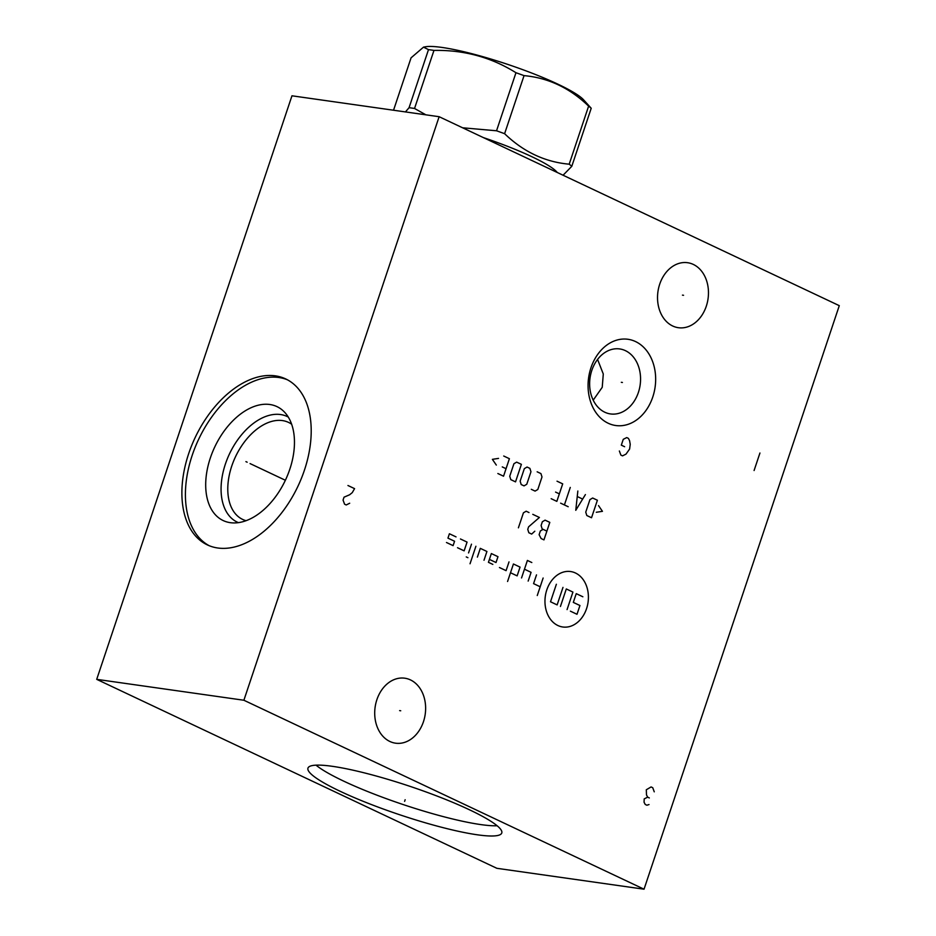 <?xml version="1.0" encoding="UTF-8"?>
<svg xmlns="http://www.w3.org/2000/svg" width="936" height="936" viewBox="0 0 936 936"><rect width="100%" height="100%" fill="white"/><g stroke="black" fill="none" stroke-linecap="round" stroke-linejoin="round"><path stroke-width="1.4" d="M644.038 889.2L839.288 305.662L439.136 116.707L291.962 95.8L96.712 679.349L496.864 868.304L644.038 889.2L243.886 700.245L96.712 679.349M439.136 116.707L243.886 700.245M275.348 375.851A91.775 56.874 115.3 0 1 285.737 378.94A91.775 56.874 115.3 0 1 301.45 478.249A91.775 56.874 115.3 0 1 217.749 547.993A91.775 56.874 115.3 0 1 207.359 544.904A91.775 56.874 115.3 0 1 191.646 445.594A91.775 56.874 115.3 0 1 275.348 375.851M590.955 367.801A43.547 33.567 -81.9 0 1 635.532 341.558A43.547 33.567 -81.9 0 1 652.778 396.993A43.547 33.567 -81.9 0 1 608.201 423.248A43.547 33.567 -81.9 0 1 590.955 367.801M376.88 699.695A32.819 25.295 -81.9 0 1 404.785 678.202A32.819 25.295 -81.9 0 1 423.458 721.691A32.819 25.295 -81.9 0 1 395.554 743.184A32.819 25.295 -81.9 0 1 376.88 699.695M659.704 284.205A32.819 25.295 -81.9 0 1 687.609 262.712A32.819 25.295 -81.9 0 1 706.294 306.212A32.819 25.295 -81.9 0 1 678.378 327.705A32.819 25.295 -81.9 0 1 659.704 284.205M332.35 766.315A102.188 15.105 18.5 0 1 441.581 797.823A102.188 15.105 18.5 0 1 501.778 832.981A102.188 15.105 18.5 0 1 477.395 834.807A102.188 15.105 18.5 0 1 368.164 803.299A102.188 15.105 18.5 0 1 307.956 768.14A102.188 15.105 18.5 0 1 332.35 766.315M497.121 825.751A102.188 15.105 18.5 0 1 480.811 824.593A102.188 15.105 -161.5 0 1 388.463 799.449A102.188 15.105 -161.5 0 1 316.029 765.157M246.074 520.697A53.668 33.251 -64.7 0 1 242.681 519.433A53.668 33.251 -64.7 0 1 233.485 461.366A53.668 33.251 -64.7 0 1 282.426 420.58A53.668 33.251 115.3 0 1 288.51 422.393A53.668 33.251 115.3 0 1 291.634 424.219M288.276 417.07A58.406 36.2 115.3 0 0 280.554 414.543A58.406 36.2 -64.7 0 0 226.91 459.868A58.406 36.2 -64.7 0 0 238.423 522.639M269.849 404.504A62.993 39.043 115.3 0 1 283.842 411.442A62.993 39.043 115.3 0 1 285.375 480.262A62.993 39.043 115.3 0 1 231.262 522.791A62.993 39.043 115.3 0 1 230.314 522.674A62.993 39.043 -64.7 0 1 210.343 457.95A62.993 39.043 -64.7 0 1 269.849 404.504M287.481 379.817A91.775 56.874 115.3 0 0 278.881 377.512A91.775 56.874 -64.7 0 0 195.764 445.805A91.775 56.874 -64.7 0 0 209.149 545.688M591.809 370.445A32.819 25.295 98.1 0 0 610.483 413.934A32.819 25.295 98.1 0 0 638.387 392.441A32.819 25.295 -81.9 0 0 619.714 348.941A32.819 25.295 -81.9 0 0 591.809 370.445M593.202 400.152L602.234 387.305L603.287 373.99L597.566 359.436M483.456 137.627A83.678 12.367 18.5 0 1 557.271 172.493M433.965 50.415L414.543 108.471A98.619 14.578 18.5 0 0 411.735 108.049A98.619 14.578 -161.5 0 0 409.067 107.698L428.489 49.643A98.619 14.578 18.5 0 1 431.157 49.994A98.619 14.578 18.5 0 1 433.965 50.415C463.975 49.854 491.306 57.283 515.97 72.727A98.619 14.578 18.5 0 1 524.043 75.629C548.239 77.793 569.767 87.961 588.615 106.131A98.619 14.578 18.5 0 1 591.213 108.26L583.491 99.719A86.323 12.765 18.5 0 0 524.207 70.2A86.323 12.765 18.5 0 0 442.108 47.455A86.323 12.765 18.5 0 0 425.342 46.8L423.517 47.139L428.489 49.643M405.44 111.922L409.067 107.698M462.618 127.787L496.536 130.783L515.97 72.727M414.543 108.471L425.868 114.824M496.536 130.783A98.619 14.578 18.5 0 1 504.609 133.696C523.458 151.854 544.986 162.022 569.193 164.186A98.619 14.578 18.5 0 1 571.791 166.315L563.074 175.231M504.609 133.696L524.043 75.629M569.193 164.186L588.615 106.131M571.791 166.315L591.213 108.26M393.541 110.226L411.068 57.833L423.517 47.139M405.148 799.742L404.598 801.38L405.148 799.742M621.317 382.321L622.417 382.473M619.363 450.988L620.872 455.083L622.534 455.867L625.997 454.124L629.6 449.069L630.232 444.296L629.554 440.599L628.384 438.352L626.734 437.58L623.271 439.323L621.317 445.15L624.628 446.718M399.625 710.611L400.725 710.775M682.449 295.132L683.549 295.285M557.903 625.529A27.998 21.575 98.1 0 0 586.556 608.657A27.998 21.575 98.1 0 0 575.476 573.007A27.998 21.575 98.1 0 0 546.811 589.891A27.998 21.575 98.1 0 0 557.903 625.529M499.461 567.532L506.083 570.656L509.008 561.904M510.494 572.738L517.128 575.874L520.053 567.111L513.431 563.987L507.569 581.49M531.812 562.536L527.401 560.442L521.539 577.957M528.161 581.08L531.086 572.329L524.464 569.205M536.504 574.88L533.567 583.631L540.189 586.767M543.126 578.015L537.264 595.518M489.399 559.4L496.021 562.524L497.975 556.686L491.353 553.562L488.428 562.314L492.839 564.396M484.006 560.231L486.931 551.48L480.308 548.356L477.383 557.107M475.897 546.261L470.036 563.776M471.487 544.179L468.55 552.93M467.918 557.704L466.257 556.92M457.517 547.724L464.139 550.848L467.064 542.096L460.442 538.972M446.472 542.506L453.094 545.63L454.568 541.254L447.946 538.13L449.409 533.754L456.031 536.878M560.442 606.458L566.303 588.955L572.926 592.078L567.064 609.593M562.992 587.387L557.131 604.902L550.508 601.766L556.37 584.263M570.375 611.149L577.009 614.285L579.934 605.522L573.312 602.398L576.237 593.646L582.859 596.77M546.881 531.133L543.102 529.343L540.365 530.958L539.113 534.702L541.113 538.539L543.956 539.885L549.806 522.382L545.08 520.147L542.353 521.75L541.102 525.505L542.155 528.899L543.102 529.343M534.807 531.215L531.66 534.082L528.817 532.736L527.764 529.343L528.594 526.839L539.405 517.468L532.783 514.332M528.992 512.554L526.161 511.208L523.435 512.811L518.404 527.822M596.29 512.273L602.445 511.325L598.525 505.604M597.39 500.245L592.663 498.01L589.926 499.625L585.749 512.121L586.802 515.514L591.529 517.748L597.39 500.245M577.84 491.014L575.769 510.307L585.409 494.582M582.473 498.993L577.43 496.606M570.27 487.434L564.408 504.949M568.199 506.727L560.629 503.159M551.164 498.689L556.838 501.368L562.7 483.865L557.025 481.186M555.563 492.079L559.354 493.869M531.297 489.306L535.076 491.096L537.814 489.493L541.991 476.986L540.938 473.593L537.147 471.802M530.958 471.767L529.893 468.374L527.062 467.041L524.335 468.643L520.147 481.151L521.2 484.544L524.043 485.878L526.769 484.275L530.958 471.767M521.387 464.35L516.649 462.127L513.923 463.729L509.734 476.237L510.799 479.63L515.525 481.865L521.387 464.35M497.858 473.522L503.545 476.202L509.395 458.698L503.72 456.019M502.269 466.912L506.048 468.702M498.537 458.394L492.383 459.342L496.314 465.063M347.946 485.503L354.568 488.639L352.275 492.617L349.643 494.758L344.038 497.18L343.067 500.093L344.577 504.188L346.226 504.972L349.69 503.229M654.252 791.821L652.743 787.726L651.082 786.942L646.308 789.762L646.495 794.921L647.665 797.156L644.202 798.899L644.062 802.21L645.232 804.457L646.881 805.229L649.022 804.55M649.327 797.94L647.665 797.156M754.088 470.515L759.938 453.012M247.162 462.208L245.922 461.623L247.162 462.208M250.076 463.589L285.375 480.262"/></g></svg>
